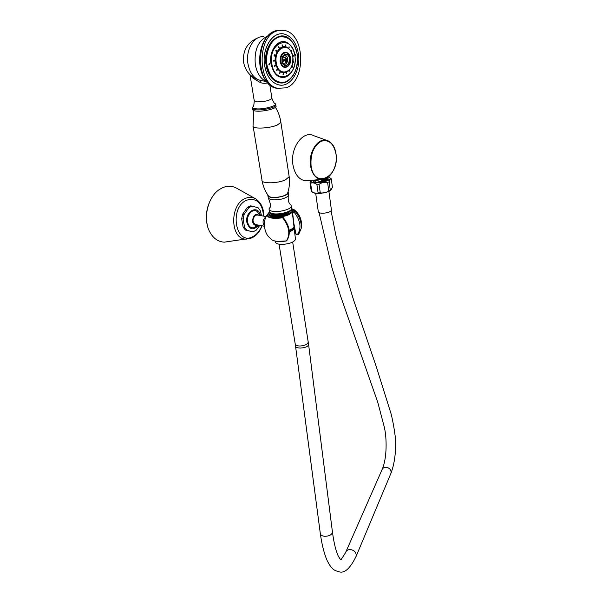<?xml version="1.0" encoding="UTF-8"?>
<svg xmlns="http://www.w3.org/2000/svg" width="602" height="602" viewBox="0 0 602 602"><rect width="100%" height="100%" fill="white"/><g stroke="black" fill="none" stroke-linecap="round" stroke-linejoin="round"><path stroke-width="0.9" d="M274.61 60.704L274.181 60.095L273.556 60.787L273.985 61.389L274.61 60.704M275.039 55.655L274.595 54.805L274.023 55.256L274.459 56.106L275.039 55.655M276.664 51.147L276.265 50.086L275.806 50.327L276.198 51.388L276.664 51.147M279.26 47.814L278.651 46.678L279.26 47.814M282.473 46.083L282.172 44.781L282.473 46.083M285.86 46.181L285.882 44.894L285.86 46.181M288.975 48.077L289.284 46.979L288.975 48.077L288.9 46.964M291.406 51.501L291.684 50.47L291.406 51.501M292.835 55.986L293.121 56.445L293.498 55.625L293.204 55.166L292.835 55.986M293.031 61.652L293.294 62.375L293.708 61.825L293.445 61.111L293.031 61.652M291.925 66.378L292.105 67.311L292.504 66.98L292.316 66.047L291.925 66.378M289.765 70.223L289.818 71.337L289.765 70.223M286.83 72.707L286.733 73.941L286.83 72.707M283.504 73.489L283.233 74.761L283.504 73.489M280.208 72.451L279.787 73.677L280.208 72.451M277.387 69.704L276.852 70.81L277.387 69.704M275.43 65.61L275.069 65.242L274.459 66.152L274.821 66.521L275.43 65.61M268.883 64.422L269.29 64.918L269.922 64.128L269.515 63.631L268.883 64.422M295.334 55.361L295.62 55.843L296.003 55.068L295.71 54.579L295.334 55.361M295.462 55.723L295.462 54.684M269.162 64.873L269.237 63.661M264.647 65.573C266.671 76.1 271.231 82.504 278.342 84.784C290.051 88.328 301.233 70.833 298.442 53.917C296.568 43.096 291.895 36.496 284.422 34.118C272.924 30.702 261.546 48.499 264.647 65.573M280.487 85.138L278.305 84.784C271.193 82.504 266.626 76.1 264.609 65.565C261.81 49.891 271.171 32.997 281.969 33.81M285.965 87.839L277.74 88.298C257.235 84.867 256.655 35.759 277.499 30.77L284.671 30.484C305.47 34.201 306.147 81.767 285.965 87.839M262.389 80.743L258.755 79.915C253.164 77.477 249.567 72.112 247.971 63.835C245.383 49.981 254.127 35.247 263.819 36.775M267.431 82.715C266.009 83.543 263.706 83.535 260.523 82.677L253.043 78.215L251.245 75.875M259.402 80.141L257.069 79.336M275.994 105.952L276.085 106.531C275.851 108.819 262.773 111.844 256.219 111.107C253.705 110.851 252.547 110.286 252.735 109.413L252.622 108.721M287.846 192.489L287.485 193.581L285.243 195.146C280.163 197.749 269.29 198.178 268.409 195.838C265.181 191.346 263.089 186.342 262.118 180.841M267.86 195.063L267.815 195.236C267.694 196.252 268.748 196.959 270.983 197.358C276.815 198.487 288.223 195.477 288.328 192.806L288.042 191.857M267.928 195.936L268.364 198.397L271.374 199.759C278.598 200.263 284.227 199.021 288.245 196.041C287.718 203.867 290.826 204.507 290.901 204.958L291.406 206.23C291.315 209.255 278.869 212.604 272.495 211.287C270.057 210.82 268.898 210.015 269.026 208.864L269.997 207.427C271.118 206.885 270.644 203.965 268.582 198.66M288.591 194.499L288.245 196.041M269.162 209.662L269.418 211.219C269.29 212.378 270.441 213.191 272.879 213.665C279.253 214.997 291.677 211.633 291.774 208.593L291.406 206.23M291.654 207.803L291.774 208.593M287.854 211.746C284.182 213.778 279.953 214.553 275.182 214.064L274.256 213.845M270.84 213.07L270.78 213.078C271.314 214.214 273.218 214.839 276.484 214.959L274.113 214.831L270.757 213.055L269.929 214.455C270.042 216.291 272.691 217.179 277.883 217.119C285.815 216.442 290.6 214.681 292.248 211.836L293.994 226.668C293.663 227.917 292.06 229.084 289.186 230.16M289.833 210.745L285.551 213.469L276.484 214.959M274.422 216.524L285.709 215.23L288.764 213.763M274.414 216.524L285.98 215.019C289.088 213.876 290.789 212.626 291.09 211.287L291.067 210.79M273.233 214.688L274.805 215.019L285.325 213.635L288.253 212.243M290.909 209.94L292.248 211.836M274.151 216.487L271.013 214.628M271.224 213.876L270.998 214.538C270.689 218.481 290.932 215.554 291.059 211.076L290.789 210.053M292.263 211.731L292.948 211.091L291.233 209.609M293.595 223.289L296.101 234.306M293.896 225.848L293.994 226.668M289.261 230.716C292.053 229.64 293.558 228.482 293.753 227.263M289.261 230.754C292.03 229.686 293.55 228.549 293.821 227.33L294.182 228.301C293.851 229.558 292.241 230.724 289.351 231.808M289.276 230.867C292.045 229.806 293.565 228.662 293.836 227.451L293.844 227.097M292.813 229.249L289.314 231.326L293.618 228.038M293.37 228.549L289.329 231.484M275.28 241.146L275.4 241.748C275.528 243.524 277.928 244.404 282.609 244.397C289.735 243.818 294.032 242.154 295.492 239.415L294.182 228.301M295.401 238.618L295.492 239.415M331.393 209.767L331.446 210.166C330.618 211.821 327.879 212.845 323.236 213.236C320.008 213.266 318.36 212.717 318.277 211.58L315.696 193.377M330.912 190.27L328.587 191.692L319.624 193.558L313.717 192.843M331.002 178.538L331.288 178.869C330.423 178.659 329.715 179.637 329.166 181.796L327.608 182.496C324.598 181.917 321.754 182.519 319.06 184.31L320.256 192.828L318.089 192.918C316.155 193.693 314.071 193.295 311.828 191.722L311.249 191.112L310.03 182.662L310.895 180.502L311.46 180.322M319.06 184.31L316.893 184.408C314.62 182.842 312.521 182.459 310.609 183.256L310.03 182.662M311.061 180.495C309.277 186.078 337.955 180.269 328.338 177.018M318.089 192.918L316.893 184.408M320.256 192.828C323.259 193.392 326.096 192.783 328.767 191L327.608 182.496M328.767 191L330.317 190.3L329.166 181.796M330.317 190.3L330.754 190.337L332.424 187.32L331.288 178.869M311.828 191.722L310.609 183.256M309.232 180.525L305.741 180.841C299.059 179.84 294.792 174.512 292.948 164.88C289.886 148.002 303.16 129.859 313.853 135.736L328.18 140.883C319.21 135.947 308.066 151.433 310.549 165.798C312.054 174.016 315.606 178.561 321.205 179.434C325.893 179.577 329.828 176.807 333.004 171.118M321.754 179.456L312.167 180.254M312.348 180.367L314.086 182.135L316.577 182.511L319.293 182.12L325.705 180.893L328.376 179.2L327.797 178.079M314.086 182.135L315.614 181.789L313.619 181.985M312.385 180.359C312.897 181.142 315.523 180.901 320.249 179.652M327.872 177.364L326.57 179.027L316.577 182.511M313.898 182.037L315.614 181.789M320.159 179.659L314.688 180.758L312.468 180.344M319.293 182.12L327.405 178.463M321.897 181.714C325.516 180.412 327.465 179.291 327.751 178.35L327.721 178.169M328.376 179.2L325.705 180.893M294.702 232.658L295.913 233.922L293.753 222.951L292.549 212.047L292.948 211.091L294.671 211.392L294.273 212.348L292.316 211.912M270.132 215.697L270.381 215.998C270.539 215.847 270.584 217.849 280.908 217.074L282.624 217.42C269.673 218.631 265.354 216.893 269.658 212.205M281.367 217.194L280.901 217.111C271.246 217.773 267.739 216.344 270.373 212.822M291.737 208.751L294.401 209.887L295.273 211.573L294.273 212.348C300.518 220.663 301.632 227.962 297.621 234.253L298.592 234.562L297.937 234.712L296.515 234.351M295.732 233.982L298.449 234.622M283.166 217.615L282.624 217.42L282.729 217.856C269.967 219.151 265.234 217.51 268.515 212.935L269.613 212.137M286.424 240.883L286.379 240.883C290.518 234.298 289.299 226.63 282.729 217.856L283.301 217.623L282.917 217.397M291.714 208.804L295.273 211.573C299.668 216.818 301.64 222.454 301.181 228.482L298.592 234.562L301.181 228.482C302.437 220.972 300.18 214.771 294.401 209.887L291.744 208.713M255.827 224.606L255.308 224.508C252.17 221.717 252.291 218.616 255.677 215.207L257.573 215.019L266.182 216.6M257.483 224.922C255.022 225.9 253.382 224.824 252.554 221.679C252.96 215.365 255.18 213.251 259.221 215.32M256.196 226.653L253.668 227.827C250.567 228.068 248.558 226.202 247.64 222.228C246.098 214.967 253.269 207.487 257.49 211.829L259.891 215.448M258.612 225.14C253.472 230.762 249.574 229.911 246.91 222.582C244.6 211.219 258.424 204.168 260.357 215.531M261.471 215.734L260.342 210.738L258.115 207.75L252.057 206.125L248.807 207.667L244.096 214.478L243.118 219.06L244.593 227.436L246.888 230.378L252.975 231.838L256.181 230.235L259.778 225.366M248.807 207.667L247.347 207.412L250.59 205.869L252.057 206.125M252.975 231.838L245.435 230.092L243.14 227.15L241.665 218.789L242.636 214.207L247.347 207.412M244.096 214.478L242.636 214.207M243.118 219.06L241.665 218.789M244.593 227.436L243.14 227.15M246.888 230.378L245.435 230.092M262.058 225.803C260.004 231.228 256.836 235.141 252.554 237.534L246.188 239.122C230.273 239.762 229.196 204.815 245.202 198.487C248.95 196.831 252.479 196.974 255.797 198.931L237.083 188.456C232.545 185.785 227.714 185.536 222.582 187.711L219.534 189.404C207.871 196.711 202.663 218.481 209.496 231.409C213.033 238.189 217.947 241.778 224.245 242.162L229.505 241.432M212.784 196.199C206.787 205.342 205.019 215.26 207.487 225.953M272.059 214.35C273.624 217.284 289.983 214.365 290.013 210.655L290.013 210.632M287.35 58.409L287.493 59.538L284.332 60.26L286.567 60.358L286.379 62.36L285.453 62.683L285.641 60.682L282.218 61.449M282.436 57.453L283.798 55.128L282.157 61.118L282.827 63.263C286.665 66.867 288.9 65.302 289.532 58.552C288.448 54.466 286.537 53.322 283.798 55.128L282.157 61.111L282.556 62.45C285.243 65.227 286.996 64.241 287.831 59.493L287.493 59.538M282.556 62.45L282.218 62.014M287.831 59.493L286.567 60.358M283.572 60.591L285.641 60.682M283.452 59.786L283.617 60.885L282.203 61.374M283.309 56.136C285.19 54.79 286.627 55.452 287.636 58.123L286.371 58.988L285.581 56.942L284.656 57.258L285.446 59.305L282.067 60.057M285.333 58.943L286.371 58.988M285.882 58.966L286.04 60.042M283.873 60.042L284.701 60.636M285.604 61.57L286.379 62.36M284.242 59.613L284.332 60.26L283.565 60.524M285.581 56.942L284.912 57.837M293.174 62.217L293.264 61.351L293.144 62.254M291.962 67.206L292.166 66.498L291.925 67.138M289.69 71.247L289.916 70.758L289.622 71.134M289.916 70.758L289.825 70.163M286.77 72.744L286.522 73.73M283.294 73.549L283.03 74.588M279.659 73.61L279.84 72.451M276.717 70.75L276.875 69.569M274.693 66.468L274.798 65.272M273.85 61.336L273.902 60.132M274.331 56.054L274.316 54.842M276.062 51.336L275.994 50.132M278.801 47.836L278.703 46.64M282.18 46.015L282.06 44.834M285.732 46.106L285.619 44.954M291.496 51.644L291.443 50.553M291.383 50.643L291.631 51.162M292.971 56.325L292.963 55.264M292.941 55.294L293.084 56.084M287.357 76.198C279.366 79.577 273.902 75.453 270.983 63.827C268.379 49.695 279.757 36.481 288.223 43.427M282.654 77.395L280.825 77.139C275.882 75.551 272.714 71.104 271.336 63.782C269.425 52.893 275.957 41.199 283.467 41.869M292.858 49.086C290.939 45.27 288.388 42.938 285.19 42.087C277.229 39.717 269.38 51.99 271.487 63.789C272.864 71.111 276.032 75.566 280.976 77.154C285.416 78.034 289.148 76.018 292.166 71.111M294.882 55.79C292.504 33.75 267.98 41.538 271.841 63.744C274.828 85.973 298.615 77.079 294.882 55.79M287.35 71.698C281.503 74.234 277.514 71.247 275.392 62.736C273.511 52.442 281.819 42.847 287.974 47.987M266.957 64.971C270.117 78.23 276.333 83.866 285.611 81.88C294.348 77.214 298.216 68.101 297.237 54.526C294.453 41.433 288.366 35.608 278.974 37.046C270.742 39.559 265 52.81 266.957 64.971M294.528 45.617C292.023 40.68 288.682 37.663 284.52 36.564C274.106 33.471 263.811 49.567 266.603 65.016C268.432 74.558 272.563 80.367 279.012 82.436C284.791 83.595 289.66 81.014 293.61 74.686M284.52 36.564C291.345 38.739 295.605 44.714 297.275 54.496C299.788 69.772 289.743 85.582 279.012 82.436L278.907 82.429C272.458 80.359 268.326 74.55 266.498 65.008C263.977 50.794 272.48 35.495 282.278 36.278M289.404 79.795C280.863 87.794 268.161 80.179 266.107 65.061C262.367 45.127 279.621 27.812 290.457 39.883M279.396 88.622L276.145 88.185C255.632 84.762 255.03 35.714 275.882 30.74L281.066 30.145M271.314 85.951L263.985 77.831C256.542 65.197 259.078 43.246 269.071 34.743L275.912 30.732M266.528 81.654C260.704 79.005 256.956 73.309 255.308 64.564C254.074 50.011 258.22 40.515 267.732 36.067M261.065 80.525L260.523 82.677M253.149 77.297L253.043 78.215M271.856 98.021L271.923 98.45C269.29 100.692 264.27 101.828 256.866 101.873L254.225 100.647L250.011 74.761M269.839 84.995L271.923 98.45C273.368 101.979 274.392 103.672 274.986 103.529C278.613 105.493 263.781 109.677 256.113 108.819C252.652 108.413 251.847 107.532 253.698 106.155L254.3 101.091M252.705 107.367L252.524 108.127C252.336 108.992 253.495 109.556 256.008 109.805C262.57 110.542 275.648 107.517 275.882 105.245L275.844 104.74M275.468 107.329C278.32 112.002 280.126 117.029 280.886 122.409L277.123 125.103C268.891 128.677 251.516 129.159 253.051 125.818L253.773 110.625M253.051 125.818L261.975 179.96C260.583 183.836 277.605 183.73 285.566 179.765L289.178 176.71L280.773 121.679M287.485 193.581C289.359 188.193 289.931 182.572 289.178 176.71L289.043 175.844M308.164 341.537L308.262 342.169C307.434 344.412 304.665 345.691 299.962 346.015C296.846 345.909 295.251 345.112 295.161 343.622L279.065 244.194M308.563 344.284L308.63 344.818C307.72 346.714 304.928 347.798 300.255 348.069C297.125 347.971 295.544 347.286 295.514 346L295.266 344.261M332.387 531.581L332.477 532.311C331.732 534.839 329.181 536.171 324.824 536.307C321.897 536.028 320.377 535.02 320.279 533.274L295.59 346.541M340.898 559.98L345.495 552.749C346.158 550.604 347.775 549.528 350.349 549.528C354.42 550.288 356.376 552.478 356.226 556.082L355.654 557.444M346.09 551.417L381.796 470.23C382.398 468.311 383.813 467.325 386.048 467.272C389.577 467.867 391.255 469.763 391.082 472.961L390.585 474.15M311.068 165.723C314.078 189.765 339.776 177.041 336.006 154.18C333.824 143.479 328.873 139.182 321.159 141.289C313.672 145.895 310.308 154.037 311.068 165.723M335.457 151.283C334.118 146.12 331.694 142.651 328.18 140.883C332.477 143.148 335.111 147.558 336.067 154.12C337.933 166.445 330.001 180.427 321.205 179.434L305.741 180.841M277.665 241.402L286.349 240.928M267.01 215.072C262.382 221.702 264.534 232.56 268.65 236.812L271.788 239.769C274.715 241.56 279.576 241.929 286.379 240.883L286.868 240.634M283.256 217.879L283.301 217.623C289.901 226.329 291.037 234.058 286.718 240.808L286.379 240.966C279.697 242.034 274.836 241.635 271.788 239.769M264.323 225.833C262.276 222.552 262.743 219.625 265.723 217.044L266.031 216.916M263.593 216.126C262.299 202.836 256.663 197.524 246.669 200.18C228.655 207.735 235.766 246.504 252.975 236.586C256.881 234.502 259.838 230.89 261.84 225.758M224.245 242.162L251.019 238.242M283.963 72.556L282.609 72.375C279.019 71.224 276.732 67.996 275.746 62.691C275.28 53.217 278.214 47.949 284.558 46.881M292.76 56.874C291.804 51.494 289.494 48.22 285.807 47.039C278.877 47.137 275.573 52.359 275.897 62.698C276.882 68.003 279.17 71.232 282.759 72.383C285.988 73.023 288.689 71.54 290.871 67.936M276.25 62.653C278.327 78.621 295.492 72.338 292.805 56.934C291.037 41.064 273.496 46.775 276.25 62.653M287.259 66.807C283.76 68.395 281.382 66.649 280.118 61.562C280.246 54.037 282.752 51.162 287.621 52.931M289.66 55.452L286.401 52.412C282.361 52.464 280.434 55.497 280.615 61.524C281.187 64.625 282.519 66.513 284.626 67.183L284.475 67.176C282.368 66.506 281.036 64.617 280.464 61.517C280.208 55.963 281.932 52.901 285.649 52.314M290.48 58.183C289.434 49.04 279.396 52.404 280.968 61.479C282.12 70.652 292.03 67.1 290.48 58.183M289.758 58.499C288.9 51.087 280.773 53.826 282.052 61.171C282.978 68.605 291.014 65.746 289.758 58.499M286.401 52.412C288.606 53.104 289.976 55.015 290.525 58.153C291.112 63.609 289.148 66.619 284.626 67.183C286.522 67.552 288.102 66.664 289.381 64.519M285.19 42.087C290.39 43.75 293.641 48.303 294.927 55.76C296.854 67.439 289.178 79.539 280.976 77.154L282.669 77.395M263.985 77.831C267.1 83.385 271.156 86.838 276.145 88.185L277.74 88.298M243.644 62.518C245.473 71.262 250.507 77.064 258.755 79.915L266.558 81.691M262.457 80.758L260.832 80.487M258.168 37.745C247.648 42.095 242.764 50.071 243.517 61.675M275.084 103.604L276.085 106.531M288.697 195.191L288.328 192.806M274.113 214.831L274.805 215.019M292.685 242.072L308.63 344.818L332.477 532.311C333.982 543.44 336.021 551.575 338.587 556.707L340.672 559.785M320.377 534.012C321.965 545.021 324.23 553.863 327.149 560.545C330.137 566.279 330.475 566.196 332.485 568.461C333.47 569.838 335.735 570.967 339.28 571.847C344.728 573.458 350.379 568.205 356.226 556.082L391.082 472.961C394.415 463.886 395.943 452.892 395.649 439.994C394.521 430.189 393.001 421.475 391.082 413.837L376.295 366.716L353.984 301.233C347.7 281.375 341.62 259.214 335.743 234.75L331.07 210.858M382.3 469.063C387.146 457.731 386.823 437.872 384.362 427.337L377.747 402.256L340.499 295.83L331.807 267.19L319.105 212.664M331.446 210.166L328.91 191.534M311.61 191.556L314.778 193.197M328.978 177.266L331.032 178.568M328.587 191.692L330.754 190.337M294.732 232.921L295.665 233.757M282.827 217.382L281.187 217.081M255.308 224.508L264.346 226.239M253.668 227.827L258.077 225.035M255.797 198.931C261.11 202.641 263.781 208.39 263.811 216.163M283.978 72.564L282.759 72.383C289.788 72.3 293.151 67.138 292.843 56.904C291.91 51.524 289.57 48.235 285.807 47.039"/></g></svg>
